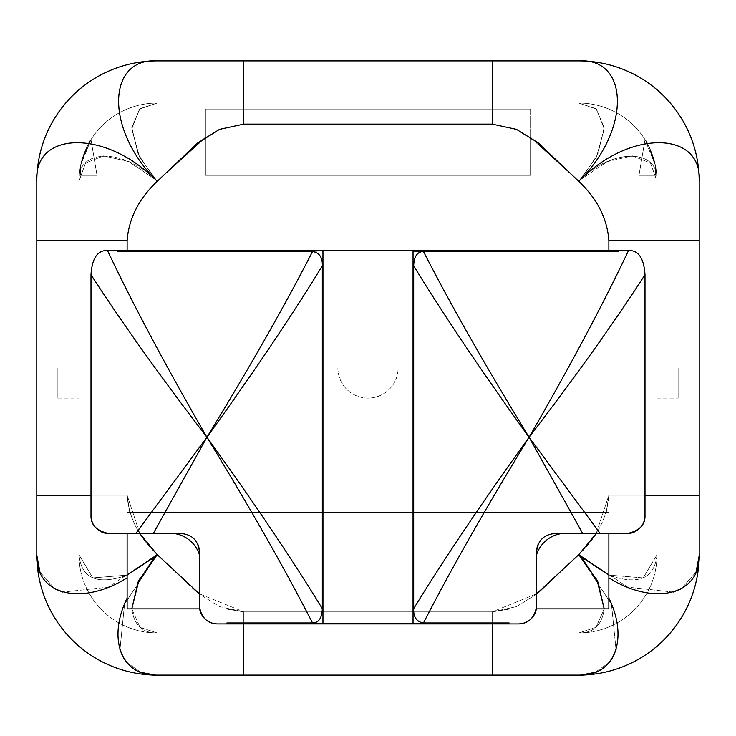 <?xml version="1.0" encoding="UTF-8"?>
<svg xmlns="http://www.w3.org/2000/svg" width="736" height="736" viewBox="0 0 736 736"><rect width="100%" height="100%" fill="white"/><g stroke="black" fill="none" stroke-linecap="round" stroke-linejoin="round"><path stroke-width="0.55" stroke-dasharray="3.68 2.76" d="M127.126 575.23L127.126 608.874L131.772 608.874C134.072 625.14 142.554 633.172 157.237 632.96L492.209 632.96L492.209 611.883L492.209 675.114L578.763 675.114A120.437 120.437 0 0 0 699.2 554.677A120.437 120.437 0 0 1 578.763 675.114L157.237 675.114A120.437 120.437 0 0 1 36.8 554.677A120.437 120.437 0 0 0 157.237 675.114L492.209 675.114L492.209 611.883L243.791 611.883L243.791 675.114L243.791 611.883L219.54 606.648L197.818 593.161L157.237 554.677L108.183 587.172L62.836 592.094L108.183 587.172L157.237 554.677L197.818 593.161L219.54 606.648L243.791 611.883L225.354 608.874L510.646 608.874L492.209 611.883L516.46 606.648L538.182 593.161L578.763 554.677L611.46 604.146L616.032 649.612L611.46 604.146L578.763 554.677L538.182 593.161L516.46 606.648L492.209 611.883L243.791 611.883L225.354 608.874L199.64 608.874L510.646 608.874L492.209 611.883L243.791 611.883L492.209 611.883L492.209 623.926L492.209 611.883L536.608 593.814L492.209 611.883L243.791 611.883L492.209 611.883L492.209 632.96L492.209 611.883L510.342 608.874L608.874 608.874L608.874 575.23M140.797 672.327L126.794 662.547L140.797 672.327M123.694 658.177L122.415 655.84L123.694 658.177M119.959 649.584L124.55 604.127L157.237 554.677C138.745 537.151 128.708 517.334 127.126 495.218L127.126 240.782C128.708 218.666 138.745 198.849 157.237 181.323L205.408 137.246L205.408 175.306L530.592 175.306L530.592 137.246L578.763 181.323C597.255 198.849 607.292 218.666 608.874 240.782L608.874 495.218C607.292 517.334 597.255 537.151 578.763 554.677C597.255 537.151 607.292 517.334 608.874 495.218L699.2 495.218L699.2 240.782L608.874 240.782L608.874 495.218L608.874 250.571L608.874 495.218L606.206 512.523L129.794 512.523L127.126 495.218L127.126 250.571L107.511 250.571C97.299 250.562 91.798 258.612 90.997 274.73L90.997 515.531L90.997 274.73C91.798 258.612 97.299 250.562 107.511 250.571L628.489 250.571L127.126 250.571L127.126 495.218L90.997 495.218L127.126 495.218L129.729 512.523L127.126 512.523L129.794 512.523L127.126 495.218L127.126 240.782C128.561 218.528 138.598 198.711 157.237 181.323L198.14 143.18L219.659 129.481L243.791 124.117L492.209 124.117L516.341 129.481L537.86 143.18L578.763 181.323C597.402 198.711 607.439 218.528 608.874 240.782L608.874 495.218L606.206 512.523L608.874 512.523L129.729 512.523L127.126 495.218L139.812 533.6L127.126 495.218L127.126 240.782L127.126 495.218L78.954 495.218L127.126 495.218L127.126 240.782L78.954 240.782L78.954 495.218L127.126 495.218C128.708 517.334 138.745 537.151 157.237 554.677L124.55 604.127L119.959 649.584M54.666 588.745L39.91 571.946L54.666 588.745M613.585 655.84L612.306 658.177L613.585 655.84M609.206 662.547L595.203 672.327L609.206 662.547M243.717 124.117L219.613 129.499L198.113 143.198L157.237 181.323C105 130.3 106.508 57.638 157.237 60.886L578.763 60.886C629.492 57.638 631 130.3 578.763 181.323L530.592 137.246L530.592 109.066L492.209 109.066L492.209 60.886L243.791 60.886L243.791 109.066L205.408 109.066L530.592 109.066L243.791 109.066L530.592 109.066L530.592 137.696L578.763 181.323C597.255 198.849 607.292 218.666 608.874 240.782L657.046 240.782L657.046 181.323L650.486 163.042L632.307 155.857L607.145 161.653L581.661 178.839L607.145 161.653L632.307 155.857L650.486 163.042L657.046 181.323C659.263 147.301 610.383 148.506 578.763 181.323L596.51 156.897L604.247 128.975L596.51 109.094L578.763 103.04A78.283 78.283 0 0 1 657.046 181.323A78.283 78.283 0 0 0 578.763 103.04L492.209 103.04L492.209 60.886L578.763 60.886A120.437 120.437 0 0 1 699.2 181.323L699.2 240.782L608.874 240.782C607.439 218.528 597.402 198.711 578.763 181.323C610.383 148.506 659.263 147.301 657.046 181.323A78.283 78.283 0 0 0 578.763 103.04L596.05 108.689L604.219 127.429L597.825 154.201L581.311 178.857L597.825 154.201L604.219 127.429L596.05 108.689L578.763 103.04L596.51 109.094L604.247 128.975L596.51 156.897L578.763 181.323C597.402 198.711 607.439 218.528 608.874 240.782C607.439 218.528 597.402 198.711 578.763 181.323L537.86 143.18L516.341 129.481L492.209 124.117L492.209 103.04L578.763 103.04A78.283 78.283 0 0 1 657.046 181.323L657.046 240.782L608.874 240.782L608.874 495.218L606.271 512.523L608.874 495.218L657.046 495.218L657.046 554.677A78.283 78.283 0 0 1 578.763 632.96C593.529 633.098 602.02 625.066 604.219 608.874L595.967 627.385L578.763 632.96L243.791 632.96L243.791 611.883L199.392 593.814L243.791 611.883L243.791 632.96L578.763 632.96A78.283 78.283 0 0 0 657.046 554.677L643.218 577.907L608.874 575.11L643.218 577.907L657.046 554.677A78.283 78.283 0 0 1 578.763 632.96A78.283 78.283 0 0 0 657.046 554.677L657.046 495.218L608.874 495.218L596.188 533.6L608.874 495.218L657.046 495.218L657.046 554.677C654.608 578.662 638.544 585.506 608.874 575.193C638.544 585.506 654.608 578.662 657.046 554.677L657.046 181.323L657.046 495.218L657.046 240.782L608.874 240.782L608.874 495.218L608.874 240.782L657.046 240.782L657.046 495.218L608.874 495.218L699.2 495.218L699.2 554.677L699.2 181.323A120.437 120.437 0 0 0 578.763 60.886C629.492 57.638 631 130.3 578.763 181.323L530.592 137.696L530.592 175.306L205.408 175.306L205.408 137.696L157.237 181.323C138.598 198.711 128.561 218.528 127.126 240.782L127.126 495.218L78.954 495.218L78.954 554.677C81.392 578.662 97.456 585.506 127.126 575.193C97.456 585.506 81.392 578.662 78.954 554.677L78.954 181.323L78.954 240.782L127.126 240.782L78.954 240.782L78.954 181.323C76.737 147.301 125.617 148.506 157.237 181.323C138.598 198.711 128.561 218.528 127.126 240.782C128.561 218.528 138.598 198.711 157.237 181.323L139.49 156.897L131.753 128.975L139.49 109.094L157.237 103.04L139.95 108.689L131.781 127.429L138.175 154.201L154.689 178.857L138.175 154.201L131.781 127.429L139.95 108.689L157.237 103.04L243.791 103.04L243.791 124.117L243.791 103.04L492.209 103.04L492.209 124.117L243.791 124.117M217.451 623.926L518.549 623.926L217.451 623.926A18.069 18.069 0 0 1 199.392 605.866L199.392 554.686A30.82 30.82 0 0 0 174.552 533.6L109.066 533.6L174.552 533.6A30.82 30.82 0 0 1 199.392 554.686L199.392 605.866A18.069 18.069 0 0 0 199.787 609.62M536.213 609.62A18.069 18.069 0 0 0 536.608 605.866L536.608 554.686A30.82 30.82 0 0 1 561.448 533.6L554.677 533.6A18.069 18.069 0 0 0 536.608 551.669L536.608 554.686A30.82 30.82 0 0 1 561.448 533.6L554.677 533.6M634.874 531.769A18.069 18.069 0 0 0 636.622 530.785M640.863 527.04A18.069 18.069 0 0 0 642.786 524.207M645.003 515.531L645.003 274.73C644.202 258.612 638.701 250.562 628.489 250.571L628.489 250.571C638.701 250.562 644.202 258.612 645.003 274.73L645.003 515.531A18.069 18.069 0 0 1 626.934 533.6M93.214 524.207A18.069 18.069 0 0 0 95.137 527.04M99.378 530.785A18.069 18.069 0 0 0 101.126 531.769M109.066 533.6A18.069 18.069 0 0 1 90.997 515.531M231.684 623.355L322.957 623.355L322.957 251.142L122.627 251.142M312.717 251.142L322.957 251.142L322.957 623.355L312.717 623.355M613.373 251.142L413.043 251.142L413.043 623.355L504.316 623.355M127.126 533.6L127.126 575.193L127.126 533.6M129.794 512.523L606.206 512.523M608.874 512.523L608.874 575.193L608.874 512.523M608.874 608.874L608.874 577.815M131.781 608.874L225.658 608.874L243.791 611.883L225.658 608.874L510.342 608.874L492.209 611.883L243.791 611.883L243.791 632.96L157.237 632.96C142.554 633.172 134.072 625.14 131.781 608.874L140.033 627.385L157.237 632.96A78.283 78.283 0 0 1 78.954 554.677A78.283 78.283 0 0 0 157.237 632.96L140.033 627.385L131.79 608.874L604.219 608.874C602.02 625.066 593.529 633.098 578.763 632.96L595.967 627.385L604.21 608.874M536.36 608.874L510.646 608.874L536.36 608.874M127.126 600.512L127.126 608.874M606.271 512.523L129.729 512.523M337.888 368A30.112 30.112 0 0 0 368 398.112A30.112 30.112 0 0 0 398.112 368L337.888 368A30.112 30.112 0 0 0 368 398.112A30.112 30.112 0 0 0 398.112 368A30.112 30.112 0 0 1 368 398.112A30.112 30.112 0 0 1 337.888 368L398.112 368L337.888 368A30.112 30.112 0 0 0 368 398.112A30.112 30.112 0 0 0 398.112 368L337.888 368M657.046 368L657.046 398.112L657.046 368L657.046 398.112L657.046 368L678.123 368L657.046 368L678.123 368L678.123 398.112L678.123 368L657.046 368M78.954 554.677L78.954 495.218L78.954 554.677L92.782 577.907L127.126 575.11L92.782 577.907L78.954 554.677A78.283 78.283 0 0 0 157.237 632.96A78.283 78.283 0 0 1 78.954 554.677M78.954 368L78.954 398.112L78.954 368L57.877 368L57.877 398.112L57.877 368L78.954 368L78.954 398.112L78.954 368L57.877 368L78.954 368M154.339 178.839L128.855 161.653L103.693 155.857L85.514 163.042L78.954 181.323A78.283 78.283 0 0 1 157.237 103.04L139.49 109.094L131.753 128.975L139.49 156.897L157.237 181.323L205.408 137.696L205.408 109.066L205.408 175.306L530.592 175.306L530.592 109.066L530.592 175.306L205.408 175.306L205.408 109.066L243.791 109.066L243.791 103.04L157.237 103.04A78.283 78.283 0 0 0 78.954 181.323L85.514 163.042L103.693 155.857L128.855 161.653L154.339 178.839M656.816 175.306L655.454 165.6C650.311 149.224 646.834 140.567 645.021 139.628C646.824 140.548 650.302 149.206 655.454 165.6L656.816 175.306L655.454 165.6C650.311 149.224 646.834 140.567 645.021 139.628C646.824 140.548 650.302 149.206 655.454 165.6L656.816 175.306L638.986 175.306L656.816 175.306L655.454 165.6L655.454 175.306L656.816 175.306L638.986 175.306L655.454 175.306L655.454 165.6L648.306 145.378L645.021 139.628L655.454 165.6L655.454 175.306L655.454 165.6L656.816 175.306L638.986 175.306L656.816 175.306L655.454 165.6L655.454 175.306L656.816 175.306L638.986 175.306L655.454 175.306L655.454 165.6L648.306 145.378L645.021 139.628L655.454 165.6L655.454 175.306L655.454 165.6L656.816 175.306M157.237 103.04A78.283 78.283 0 0 0 78.954 181.323A78.283 78.283 0 0 1 157.237 103.04L243.791 103.04L157.237 103.04M79.184 175.306L80.546 165.6C85.689 149.233 89.166 140.576 90.979 139.628C89.176 140.548 85.698 149.206 80.546 165.6L79.184 175.306L80.546 165.6C85.689 149.233 89.166 140.576 90.979 139.628C89.176 140.548 85.698 149.206 80.546 165.6L79.184 175.306L97.014 175.306L79.184 175.306L80.546 165.6L80.546 175.306L79.184 175.306L97.014 175.306L80.546 175.306L80.546 165.6L90.979 139.628L87.694 145.378L80.546 165.6L80.546 175.306L80.546 165.6L79.184 175.306L97.014 175.306L79.184 175.306L80.546 165.6L80.546 175.306L79.184 175.306L97.014 175.306L80.546 175.306L80.546 165.6L90.979 139.628L87.694 145.378L80.546 165.6L80.546 175.306L80.546 165.6L79.184 175.306M492.209 103.04L243.791 103.04L578.763 103.04L243.791 103.04L243.791 109.066L492.209 109.066L492.209 103.04M157.237 181.323C125.617 148.506 76.737 147.301 78.954 181.323L78.954 240.782L127.126 240.782L36.8 240.782L36.8 554.677L36.8 495.218L127.126 495.218L36.8 495.218L36.8 181.323A120.437 120.437 0 0 1 157.237 60.886L243.791 60.886L243.791 109.066L205.408 109.066L205.408 137.246L157.237 181.323C138.745 198.849 128.708 218.666 127.126 240.782L36.8 240.782L36.8 181.323C33.506 130.548 106.343 129.168 157.237 181.323C105 130.3 106.508 57.638 157.237 60.886A120.437 120.437 0 0 0 36.8 181.323C33.506 130.548 106.343 129.168 157.237 181.323M578.763 181.323C629.657 129.168 702.494 130.548 699.2 181.323C702.494 130.548 629.657 129.168 578.763 181.323M492.209 632.96L243.791 632.96L243.791 611.883L492.209 611.883L492.209 632.96M57.877 368L57.877 398.112L57.877 368M678.123 368L678.123 398.112L678.123 368M699.2 554.677L699.191 555.625L699.2 554.677M696.09 571.946L681.334 588.745L696.09 571.946M673.164 592.094L627.808 587.172L578.763 554.677L627.808 587.172L673.164 592.094M423.283 251.142L413.043 251.142L413.043 623.355L423.283 623.355M536.608 551.669L536.608 605.866A18.069 18.069 0 0 1 518.549 623.926M199.392 554.686L199.392 551.669L199.392 554.686M197.772 544.208A18.069 18.069 0 0 0 196.282 541.53M196.245 541.484A18.069 18.069 0 0 0 193.991 538.78M193.964 538.761A18.069 18.069 0 0 0 191.452 536.7M190.541 536.13A18.069 18.069 0 0 0 184.524 533.885M181.323 533.6A18.069 18.069 0 0 1 199.392 551.669M551.476 533.885A18.069 18.069 0 0 0 545.459 536.13M544.548 536.7A18.069 18.069 0 0 0 542.036 538.761M542.009 538.78A18.069 18.069 0 0 0 539.755 541.484M539.718 541.53A18.069 18.069 0 0 0 538.228 544.208M90.979 139.628L97.014 175.288L90.979 139.628M638.986 175.278L645.021 139.628L638.986 175.297M57.877 398.112L78.954 398.112M657.046 398.112L678.123 398.112"/><path stroke-width="1.1" d="M157.237 675.114L578.763 675.114C613.741 676.54 629.326 640.127 608.874 598.037L608.874 608.874L536.36 608.874L608.874 608.874L608.874 598.037C629.326 640.127 613.741 676.54 578.763 675.114A120.437 120.437 0 0 0 699.2 554.677L699.2 495.218L699.2 554.677A120.437 120.437 0 0 1 578.763 675.114L243.791 675.114L243.791 623.926L243.791 675.114L157.237 675.114A120.437 120.437 0 0 1 36.8 554.677A120.437 120.437 0 0 0 157.237 675.114C122.259 676.54 106.674 640.127 127.126 598.037C106.674 640.127 122.259 676.54 157.237 675.114M155.176 675.078L140.797 672.327L155.176 675.078M126.794 662.547L123.694 658.177L126.794 662.547M122.415 655.84L119.959 649.584L122.415 655.84M62.836 592.094L54.666 588.745L62.836 592.094M39.91 571.946L36.8 555.156L39.91 571.946M616.032 649.612L613.585 655.84L616.032 649.612M612.306 658.177L609.206 662.547L612.306 658.177M595.203 672.327L580.824 675.078L595.203 672.327M243.791 124.117L243.791 60.886L243.791 124.117L492.209 124.117L492.209 60.886L243.791 60.886L578.763 60.886A120.437 120.437 0 0 1 699.2 181.323C702.494 130.548 629.657 129.168 578.763 181.323C631 130.3 629.492 57.638 578.763 60.886A120.437 120.437 0 0 1 699.2 181.323C702.494 130.548 629.657 129.168 578.763 181.323C631 130.3 629.492 57.638 578.763 60.886L492.209 60.886L492.209 124.117L516.46 129.352L538.182 142.839L578.763 181.323C597.255 198.849 607.292 218.666 608.874 240.782L608.874 250.571L608.874 240.782L699.2 240.782L699.2 495.218L645.003 495.218L699.2 495.218L699.2 181.323L699.2 240.782L608.874 240.782C607.292 218.666 597.255 198.849 578.763 181.323L538.182 142.839L516.46 129.352L492.209 124.117L243.791 124.117L219.54 129.352L197.818 142.839L157.237 181.323C138.745 198.849 128.708 218.666 127.126 240.782L127.126 250.571L127.126 240.782C128.708 218.666 138.745 198.849 157.237 181.323C106.343 129.168 33.506 130.548 36.8 181.323A120.437 120.437 0 0 1 157.237 60.886A120.437 120.437 0 0 0 36.8 181.323L36.8 240.782L127.126 240.782L36.8 240.782L36.8 181.323C33.506 130.548 106.343 129.168 157.237 181.323L197.818 142.839L219.54 129.352L243.717 124.117M199.787 609.62A18.069 18.069 0 0 0 217.451 623.926L504.316 623.355A30.82 30.82 0 0 0 509.128 622.978L423.476 622.978C416.613 621.837 413.356 617.062 413.687 608.644L413.687 265.852C414.018 256.441 417.275 251.666 423.476 251.519L618.185 251.519A30.82 30.82 0 0 0 613.373 251.142L423.283 251.142L423.007 250.571L419.787 251.142L423.007 250.571L122.627 251.142A30.82 30.82 0 0 0 117.815 251.519L312.524 251.519C285.375 304.612 250.166 366.519 206.917 437.248C165.839 366.077 132.701 303.858 107.511 250.571C97.612 250.056 92.101 258.106 90.997 274.73L90.997 515.531A18.069 18.069 0 0 0 93.214 524.207M504.316 623.355L413.043 623.355L413.043 251.142L613.373 251.142L413.043 251.142L413.043 623.355L504.316 623.355A30.82 30.82 0 0 0 509.128 622.978L423.476 622.978C450.625 569.894 485.834 507.987 529.083 437.248C482.411 502.044 443.946 559.176 413.687 608.644C413.356 617.062 416.613 621.837 423.476 622.978C450.625 569.894 485.834 507.987 529.083 437.248C485.834 366.519 450.625 304.612 423.476 251.519C417.275 251.666 414.018 256.441 413.687 265.852C443.946 315.321 482.411 372.453 529.083 437.248C482.411 502.044 443.946 559.176 413.687 608.644L413.687 265.852C443.946 315.321 482.411 372.453 529.083 437.248C570.161 366.077 603.299 303.858 628.489 250.571L423.007 250.571L628.489 250.571C638.388 250.056 643.899 258.115 645.003 274.73C643.899 258.115 638.388 250.056 628.489 250.571C603.299 303.858 570.161 366.077 529.083 437.248L582.765 533.6L554.677 533.6C543.858 534.502 537.841 540.528 536.608 551.669L536.608 605.866C534.934 617.412 528.908 623.438 518.549 623.926A18.069 18.069 0 0 0 536.213 609.62M642.786 524.207A18.069 18.069 0 0 0 645.003 515.531C645.325 524.961 639.308 530.987 626.934 533.6A18.069 18.069 0 0 0 634.874 531.769M636.622 530.785A18.069 18.069 0 0 0 640.863 527.04M95.137 527.04A18.069 18.069 0 0 0 99.378 530.785M101.126 531.769A18.069 18.069 0 0 0 109.066 533.6L181.323 533.6L153.235 533.6L206.917 437.248C165.839 366.077 132.701 303.858 107.511 250.571L312.993 250.571L312.717 251.142M199.392 554.686A30.82 30.82 0 0 0 174.552 533.6A30.82 30.82 0 0 1 199.392 554.686M90.997 515.531C90.675 524.961 96.692 530.987 109.066 533.6C96.692 530.987 90.675 524.961 90.997 515.531L90.997 274.73C92.101 258.106 97.612 250.056 107.511 250.571L312.993 250.571L316.213 251.142L312.993 250.571M122.627 251.142A30.82 30.82 0 0 0 117.815 251.519L312.524 251.519C319.387 252.66 322.644 257.434 322.313 265.852L322.313 608.644C292.054 559.176 253.589 502.044 206.917 437.248C160.098 376.096 121.458 321.926 90.997 274.73C121.458 321.926 160.098 376.096 206.917 437.248C250.166 507.987 285.375 569.894 312.524 622.978L226.872 622.978A30.82 30.82 0 0 0 231.684 623.355L312.717 623.355L312.993 623.926L217.451 623.926C207.092 623.438 201.066 617.412 199.392 605.866C201.066 617.412 207.092 623.438 217.451 623.926M313.131 250.571L422.869 250.571M423.007 623.926L518.549 623.926L423.007 623.926L419.787 623.355L423.007 623.926L423.283 623.355M422.869 623.926L313.131 623.926M90.997 495.218L36.8 495.218L36.8 240.782L36.8 554.677C34.886 594.099 80.675 607.025 127.126 577.815L127.126 533.6L127.126 577.815C80.675 607.025 34.886 594.099 36.8 554.677L36.8 495.218L90.997 495.218M608.874 577.815L608.874 533.6L608.874 577.815C655.325 607.025 701.114 594.099 699.2 554.677C701.114 594.099 655.325 607.025 608.874 577.815L608.874 575.23M608.874 598.018L608.874 577.852L608.874 598.018M199.64 608.874L127.126 608.874L127.126 598.037L127.126 608.874L199.64 608.874M492.209 623.926L492.209 675.114L492.209 623.926M127.126 577.852L127.126 598.018L127.126 577.852M127.126 575.23L127.126 600.512M139.812 533.6L157.237 554.677L199.392 593.814L157.237 554.677L139.812 533.6M536.608 593.814L578.763 554.677L596.188 533.6L578.763 554.677L536.608 593.814M243.791 60.886L157.237 60.886C106.508 57.638 105 130.3 157.237 181.323C105 130.3 106.508 57.638 157.237 60.886L243.791 60.886M154.404 557.106L127.126 575.11L157.237 554.677L138.948 580.17L131.79 608.874L138.101 581.937L154.753 557.088M581.247 557.088L597.899 581.937L604.21 608.874L597.052 580.17L578.763 554.677L608.874 575.11L581.596 557.106M699.191 555.625L696.09 571.946L699.191 555.625M681.334 588.745L673.164 592.094L681.334 588.745M518.549 623.926C528.908 623.438 534.934 617.412 536.608 605.866L536.608 551.669C537.841 540.528 543.858 534.502 554.677 533.6L626.934 533.6L600.254 533.6L529.083 437.248L582.765 533.6L600.263 533.6L529.083 437.248C575.902 376.096 614.542 321.926 645.003 274.73L645.003 515.531L645.003 274.73C614.542 321.926 575.902 376.096 529.083 437.248C485.834 366.519 450.625 304.612 423.476 251.519L618.185 251.519A30.82 30.82 0 0 0 613.373 251.142M626.934 533.6C639.308 530.987 645.325 524.961 645.003 515.531M561.448 533.6A30.82 30.82 0 0 0 536.608 554.686A30.82 30.82 0 0 1 561.448 533.6M184.524 533.885A18.069 18.069 0 0 0 181.323 533.6C192.142 534.502 198.159 540.528 199.392 551.669L199.392 605.866L199.392 551.669A18.069 18.069 0 0 0 197.772 544.208M191.452 536.7A18.069 18.069 0 0 0 190.541 536.13M199.392 551.669C198.159 540.528 192.142 534.502 181.323 533.6M322.957 623.355L231.684 623.355L322.957 623.355L322.957 251.142L322.957 623.355M109.066 533.6L135.746 533.6L206.917 437.248L135.737 533.6L153.235 533.6L206.917 437.248C253.589 372.453 292.054 315.321 322.313 265.852C322.644 257.434 319.387 252.66 312.524 251.519C285.375 304.612 250.166 366.519 206.917 437.248C250.166 507.987 285.375 569.894 312.524 622.978C318.725 622.84 321.982 618.056 322.313 608.644C292.054 559.176 253.589 502.044 206.917 437.248C253.589 372.453 292.054 315.321 322.313 265.852L322.313 608.644C321.982 618.056 318.725 622.84 312.524 622.978L226.872 622.978A30.82 30.82 0 0 0 231.684 623.355M312.717 623.355L312.993 623.926M554.677 533.6A18.069 18.069 0 0 0 551.476 533.885M545.459 536.13A18.069 18.069 0 0 0 544.548 536.7M538.228 544.208A18.069 18.069 0 0 0 536.608 551.669M423.283 251.142L423.007 250.571"/></g></svg>
